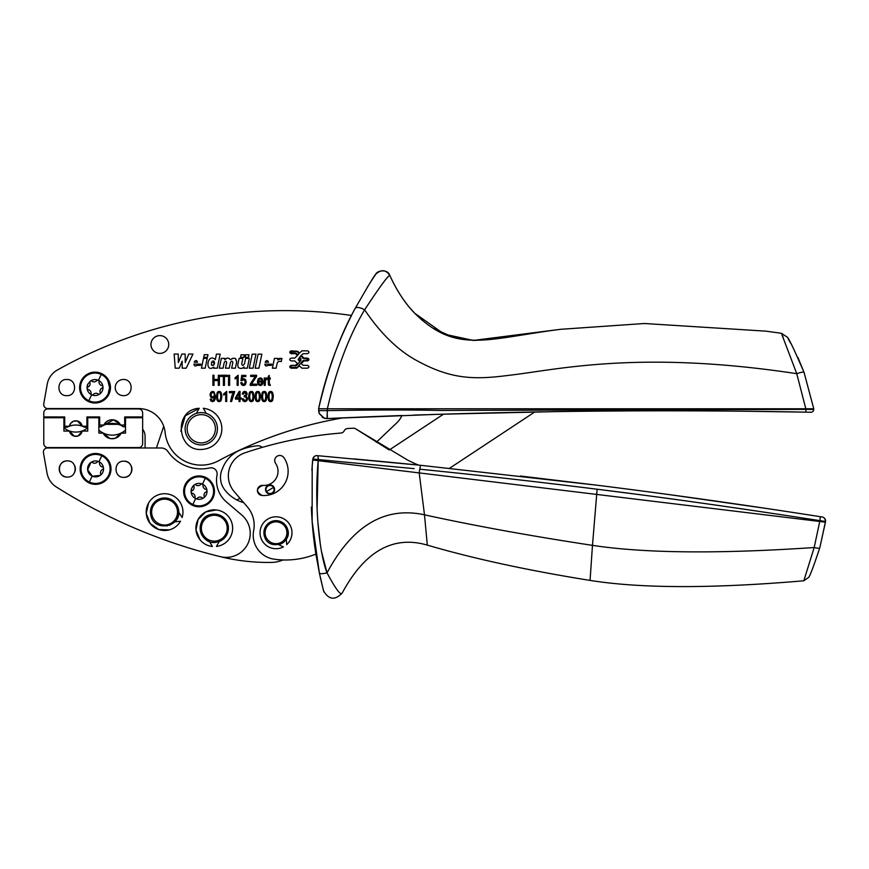 <?xml version="1.0" encoding="UTF-8"?>
<svg xmlns="http://www.w3.org/2000/svg" width="869" height="869" viewBox="0 0 869 869"><rect width="100%" height="100%" fill="white"/><g stroke="black" fill="none" stroke-linecap="round" stroke-linejoin="round"><path stroke-width="1.3" d="M90.191 381.23L87.823 384.163L87.096 388.302A7.973 7.973 -86.3 0 0 91.701 394.819A7.973 7.973 -86.3 0 0 91.788 394.863A7.973 7.973 -86.3 0 0 102.976 386.846A1.227 1.227 93.7 0 1 102.238 387.987A3.769 3.769 93.7 0 0 100.163 392.647A1.227 1.227 93.7 0 1 99.816 393.961M87.085 388.237L87.106 388.41A1.227 1.227 -86.3 0 0 88.084 389.486A3.769 3.769 -86.3 0 1 91.071 393.603A1.227 1.227 -86.3 0 0 93.211 394.559A3.769 3.769 -86.3 0 1 98.273 394.015A1.227 1.227 -86.3 0 0 99.729 394.026M90.343 381.122A1.227 1.227 -86.3 0 0 89.909 382.501A3.769 3.769 -86.3 0 1 87.834 387.161A1.227 1.227 -86.3 0 0 87.106 388.41A7.973 7.973 -86.3 0 1 87.823 384.163L87.823 384.163M90.441 381.056A1.227 1.227 93.7 0 1 91.799 381.133A3.769 3.769 93.7 0 0 96.861 380.589A1.227 1.227 93.7 0 1 98.186 380.242A7.973 7.973 -86.3 0 0 90.354 381.122M98.382 380.329A1.227 1.227 93.7 0 1 99.001 381.545A3.769 3.769 93.7 0 0 101.999 385.662A1.227 1.227 93.7 0 1 102.955 386.629A7.973 7.973 -86.3 0 0 98.284 380.285L98.284 380.285A7.973 7.973 -86.3 0 0 98.186 380.242M82.555 396.644A15.436 15.436 93.7 0 1 101.64 373.627A15.436 15.436 93.7 0 1 110.472 387.574A15.436 15.436 93.7 0 1 82.555 396.644M101.64 373.627A15.436 15.436 93.7 0 1 107.517 378.504M376.331 442.278L396.829 422.79A22.214 22.214 0 0 0 401.912 415.523A7391.388 7391.388 0 0 0 343.081 417.859A403.955 403.955 0 0 0 218.564 460.755A403.955 403.955 0 0 1 343.081 417.859A7391.388 7391.388 0 0 0 327.081 418.565L439.486 414.274L553.814 411.656C633.088 410.407 724.214 410.537 805.813 412.145L810.864 412.243A2.824 2.824 0 0 0 813.753 409.462L813.764 408.788L327.374 408.788C336.303 369.531 348.719 336.542 364.632 309.809C379.46 287.259 387.846 275.799 389.79 275.43C387.748 268.575 376.82 270.585 375.734 274.256C381.198 269.205 385.89 269.607 389.79 275.43C396.709 290.572 404.954 303.107 414.524 313.057C405.323 303.683 397.079 291.148 389.79 275.43L389.79 275.43C387.737 268.586 376.842 270.574 375.734 274.256L371.693 280.372M218.564 460.755A36.357 36.357 0 0 1 165.11 432.469A26.581 26.581 0 0 0 138.66 408.582L47.741 408.582A4.041 4.041 0 0 1 43.765 403.835L47.23 384.196A20.193 20.193 0 0 1 57.235 370.096A464.546 464.546 0 0 1 351.532 315.469A383.761 383.761 0 0 0 318.597 408.788L327.374 408.788L327.081 418.565L323.909 418.076L326.57 418.576M318.662 411.146L319.303 413.72L318.597 408.788C327.982 368.695 340.192 335.217 355.225 308.354C356.757 306.811 359.885 307.289 364.632 309.809L364.622 309.82M319.303 413.72L323.909 418.076M319.173 413.405L324.322 418.217L319.173 413.405M326.331 418.565L345.721 417.739M810.625 412.232L809.767 412.221M318.63 410.635L327.374 410.635C371.248 409.853 408.951 409.788 440.518 410.45L805.965 409.364L805.813 412.145L745.146 411.243M701.164 410.896L700.588 410.896M629.069 410.907L597.285 411.124M564.405 411.504L557.746 411.602M542.908 411.83L527.798 412.102M522.888 412.188L446.829 414.046M445.308 414.1L439.899 414.263M439.171 414.285L430.036 414.567M425.875 414.698L413.362 415.121M399.664 415.599L396.742 415.708M449.566 468.272L534.772 411.971A7391.388 7391.388 0 0 0 443.538 414.155L389.279 449.99L355.79 428.917L407.55 460.027A121.182 121.182 0 0 0 418.554 465.089A7280.102 7280.102 83.4 0 0 377.83 461.124M123.311 379.492A8.082 8.082 0 0 0 115.24 387.574A8.082 8.082 0 0 0 123.311 395.656C133.739 396.145 133.739 379.003 123.311 379.492M66.761 395.656C77.178 396.145 77.178 379.003 66.761 379.492C56.344 379.003 56.344 396.145 66.761 395.656M278.037 358.408L274.419 358.408L272.399 368.206L276.136 368.206L276.983 364.111C277.493 361.678 278.906 360.852 281.23 361.623L281.925 358.321L277.722 359.94L278.037 358.408M267.858 365.36C266.218 366.533 265.219 366.131 264.86 364.154L271.845 364.154L271.454 365.36L267.858 365.36M258.908 368.184L261.851 354.139L258.082 354.139L255.171 368.184L258.908 368.184M253.042 368.184L255.975 354.139L252.206 354.139L249.305 368.184L253.042 368.184M244.493 363.698C243.32 365.827 242.386 365.925 241.68 363.992L242.885 358.386L239.149 358.386L237.78 364.795L238.128 367.326C240.224 368.901 242.179 368.771 243.993 366.935L243.7 368.184L247.317 368.184L249.36 358.386L245.623 358.386L244.493 363.698M248.447 357.311L248.979 354.791L245.655 354.791L245.134 357.311L248.447 357.311M227.124 358.191L224.691 359.668L224.952 358.386L221.334 358.386L219.292 368.184L223.029 368.184L224.245 362.579C225.408 360.711 226.212 360.733 226.657 362.645L225.462 368.184L229.199 368.184L230.415 362.579C231.578 360.711 232.381 360.733 232.827 362.645L231.643 368.184L235.38 368.184L236.564 362.59C236.487 358.006 234.456 357.061 230.448 359.766L232.588 358.278M215.327 359.603C207.311 352.13 204.411 373.681 213.85 367.076L213.622 368.184L217.283 368.184L220.183 354.139L216.435 354.139L215.327 359.603M207.43 357.333L207.973 354.704L204.237 354.704L203.694 357.333L207.43 357.333M196.905 365.338C195.264 366.512 194.265 366.11 193.906 364.122L200.891 364.122L200.489 365.338L196.905 365.338M181.882 354.041L178.362 362.536L178.232 354.041L174.158 354.041L175.234 368.184L179.231 368.184L182.153 361.2L182.197 368.184L186.194 368.184L192.972 354.041L188.747 354.041L185.249 362.536L185.151 354.041L181.882 354.041M297.871 351.348L291.148 350.837C289.312 351.782 289.312 352.727 291.148 353.672L295.471 353.672L297.524 355.432L294.743 358.093L291.148 358.093C289.312 359.038 289.312 359.983 291.148 360.928L294.743 360.928L297.524 363.59L295.471 365.349L291.148 365.349C289.312 366.294 289.312 367.239 291.148 368.184L296.785 368.184L299.349 365.849L301.912 368.184L307.55 368.184C309.386 367.239 309.386 366.294 307.55 365.349L303.227 365.349L301.174 363.59L303.954 360.928L307.55 360.928C309.386 359.983 309.386 359.038 307.55 358.093L303.954 358.093L301.174 355.432L303.227 353.672L307.55 353.672C309.386 352.727 309.386 351.782 307.55 350.837L301.912 350.837L299.349 353.172L297.871 351.348M163.73 426.321L156.398 447.991M187.096 421.031A16.163 16.163 19.3 0 1 209.027 414.6A16.163 16.163 19.3 0 1 198.295 444.656A16.163 16.163 19.3 0 1 187.096 421.031A16.163 16.163 0 0 1 196.296 413.405L199.262 408.278C172.681 409.614 176.972 453.151 203.303 449.284A20.606 20.606 0 0 0 203.303 408.278L206.257 413.405A16.163 16.163 0 0 1 217.435 428.775M278.916 358.734L280.22 358.224M265.186 362.21C266.544 360.059 267.652 360.059 268.51 362.21L265.186 362.21L265.816 361.069M235.445 358.506L236.705 361.841M228.938 358.267L230.448 359.766C228.699 357.593 226.776 357.572 224.691 359.668M211.395 364.578L211.819 365.306M212.058 365.469L213.893 365.034M214.469 363.872C214.502 360.537 213.513 360.092 211.504 362.525C211.46 365.806 212.449 366.251 214.469 363.872L212.145 361.265M194.221 362.177C195.59 360.038 196.698 360.038 197.545 362.177L194.221 362.177L194.841 361.059M298.263 359.016L299.349 361.33L300.435 359.016L300.435 359.994L299.349 357.68L298.263 359.994L298.263 359.016M291.148 353.107L291.148 351.402L297.437 351.706L298.979 353.618L297.882 354.976L295.471 353.107L290.387 352.64M290.387 367.152L291.148 367.62L291.148 365.914L296.926 365.219L300.87 360.353L300.87 358.658L299.707 357.235L300.815 355.877L303.954 358.658L308.31 359.114M307.55 358.658L307.55 360.363L302.499 361.059L297.437 367.305L291.148 367.62M414.155 468.641L312.84 459.038L312.188 466.208L312.145 521.487L319.401 573.182L315.882 554.096A80.795 80.795 -172.6 0 1 273.974 559.147A24.234 24.234 -172.6 0 1 253.661 530.59A28.275 28.275 -172.6 0 0 247.285 506.779L234.239 491.658A24.234 24.234 -172.6 0 1 244.808 452.858A399.914 399.914 -172.6 0 1 340.909 433.055A4.041 4.041 -172.6 0 0 344.222 430.796A4.041 4.041 -172.6 0 1 347.6 428.526A403.955 403.955 -172.6 0 1 353.303 428.211A4.041 4.041 -172.6 0 1 355.79 428.917M243.765 502.695A36.694 36.694 0 0 1 224.637 489.692A20.193 20.193 0 0 1 222.497 468.608A32.316 32.316 0 0 1 241.006 449.718A60.591 60.591 0 0 1 257.496 445.786A6.061 6.061 0 0 1 262.21 447.405M220.476 556.703A24.05 24.05 0 0 0 241.799 515.056L226.429 501.924A28.275 28.275 0 0 1 217.033 475.006A6.061 6.061 0 0 0 209.787 467.935A40.398 40.398 0 0 1 167.869 451.478A8.082 8.082 0 0 0 161.232 447.991L47.426 447.991A4.041 4.041 0 0 0 43.45 452.738L47.078 473.323C48.208 479.112 51.238 483.642 56.17 486.879C107.148 519.075 161.916 542.343 220.476 556.703M47.817 408.93L138.605 408.93A4.041 4.041 0 0 1 142.646 412.971L142.646 416.946L124.712 416.946L124.712 425.028L120.552 425.028A9.287 9.287 0 0 0 103.813 425.028L99.663 425.028L99.663 416.946L86.933 416.946L86.933 426.234L82.207 426.234A6.463 6.463 0 0 0 69.444 426.234L64.719 426.234L64.719 416.946L43.776 416.946L43.776 412.971A4.041 4.041 0 0 1 47.817 408.93M312.873 458.875A4.041 4.041 95 0 1 317.174 455.638C314.839 455.649 313.394 456.779 312.84 459.038L318.315 459.755L318.065 455.714L420.194 465.252L597.676 485.293C670.542 494.407 744.744 504.867 820.293 516.697L822.15 516.979A4.041 4.041 99.1 0 1 825.528 521.465L819.804 547.752L825.441 522.16L312.688 460.005A383.761 383.761 -24 0 0 311.906 470.411M820.293 516.697L822.15 516.979C824.029 517.174 825.148 518.663 825.528 521.465L819.891 520.64L820.293 516.697L807.768 514.741M520.444 476.027L599.458 485.51M670.846 494.841L769.76 508.952M317.098 508.723L318.195 460.668C314.057 504.867 319.488 553.955 327.026 572.856C335.782 589.215 340.844 595.938 342.19 593.016C364.828 551.12 393.201 535.152 427.309 545.124C473.768 558.702 528.015 570.466 590.062 580.405C640.768 588.519 712.015 588.65 803.814 580.785L814.177 547.535L819.912 520.65C737.792 507.909 663.536 497.426 597.133 489.225C536.477 481.643 477.342 474.963 419.716 469.195L420.574 465.295M384.413 461.754L353.672 458.875M200.011 539.79L195.981 529.916L198.121 519.456L205.703 511.96L216.175 509.929A18.379 18.379 167.8 0 1 216.435 546.46L219.27 541.441M169.412 529.829L158.755 529.536L150.055 523.355L146.242 513.394L148.61 502.988A18.379 18.379 167.8 0 1 182.142 517.5L178.721 512.243M148.61 502.988A18.379 18.379 167.8 0 0 155.475 528.07A18.379 18.379 167.8 0 0 180.546 521.215L174.799 521.878L175.734 520.792M177.265 518.348L178.699 512.862M67.402 477.048C77.83 477.418 77.602 460.255 67.185 460.896C56.757 460.537 56.985 477.678 67.402 477.048A8.082 8.082 0 0 1 59.211 469.075A8.082 8.082 0 0 1 67.185 460.896M123.746 461.189C113.318 460.831 113.535 477.983 123.952 477.342C134.38 477.7 134.152 460.559 123.746 461.189A8.082 8.082 0 0 1 131.925 469.162A8.082 8.082 0 0 1 123.952 477.342M296.926 353.802L295.471 353.107M303.954 360.363L302.499 361.059M302.499 357.963L303.954 358.658M300.87 360.353L300.87 358.658M295.471 365.914L296.926 365.219M216.175 509.929A18.379 18.379 167.8 0 0 196.003 526.321A18.379 18.379 167.8 0 0 212.394 546.492L209.462 541.496A14.143 14.143 167.8 0 1 206.648 540.105M203.824 476.668A15.436 15.436 93.7 0 1 211.536 482.273A15.436 15.436 -86.3 0 0 187.183 481.502A15.436 15.436 -86.3 0 0 192.451 505.291A15.436 15.436 -86.3 0 0 211.536 482.273A15.436 15.436 93.7 0 1 192.451 505.291M797.948 357.561L804.031 372.334L813.764 408.788L804.031 372.334C803.434 371.802 801.012 372.247 796.754 373.681L781.405 333.283L765.839 331.143L644.385 323.507L560.494 329.318L473.333 340.431L444.222 334.141L414.73 313.264C456.225 354.172 485.793 338.921 560.494 329.318L475.191 340.442L454.107 337.672L433.055 328.254M364.241 310.45L364.6 309.864M327.45 415.621L327.417 416.501M322.28 417.261L324.908 418.38M367.272 287.367L370.933 281.545M52.911 417.75A20.193 20.193 0 0 1 53.215 416.946M125.516 424.344L124.712 424.344M118.249 424.344L106.116 424.344M99.663 424.344L98.849 424.344M87.747 424.344L86.933 424.344M64.719 424.344L63.915 424.344M142.646 429.156A12.123 12.123 0 0 1 145.09 436.455L145.09 445.743A40.398 40.398 0 0 0 145.156 447.991M199.262 408.278L185.249 415.838L180.817 431.133M239.974 498.317A79.579 79.579 0 0 1 236.868 499.957M286.27 539.225L286.727 544.591A15.957 15.957 167.8 0 0 268.619 518.619A15.957 15.957 167.8 0 0 261.873 540.149A15.957 15.957 167.8 0 0 283.413 546.894L278.536 544.613A12.123 12.123 0 0 0 286.27 539.225L287.737 529.688M262.069 495.471A24.234 24.234 -172.6 0 0 283.946 457.691A5.051 5.051 -172.6 0 0 276.929 456.355A5.051 5.051 -172.6 0 0 275.592 463.362A14.143 14.143 -172.6 0 1 262.829 485.402A5.051 5.051 -172.6 0 0 257.409 490.062A5.051 5.051 -172.6 0 0 262.069 495.471C255.823 491.626 256.073 488.269 262.829 485.402M274.311 491.018A4.541 4.541 -172.6 0 1 268.499 493.755A4.541 4.541 -172.6 0 1 265.762 487.943A4.541 4.541 0 0 1 271.573 485.206A4.541 4.541 0 0 1 274.311 491.018A4.541 4.541 0 0 1 268.499 493.755A4.541 4.541 0 0 1 265.762 487.943M342.19 593.016C334.967 600.577 328.743 599.827 323.529 590.757L319.401 573.182C320.183 573.953 322.725 573.844 327.026 572.856L321.378 551.055M320.389 545.113L317.88 522.117M312.373 524.463L312.253 523.008M599.002 489.453L632.197 493.701M688.541 501.272L701.033 503.01M713.101 504.704L746.786 509.56M808.8 577.288C810.31 575.148 813.971 565.306 819.804 547.752C813.981 565.284 810.31 575.137 808.8 577.288L803.814 580.785L804.629 578.472M323.909 591.898L323.594 590.996M211.417 514.361A14.143 14.143 93.7 0 1 228.123 525.343A14.143 14.143 93.7 0 1 217.152 542.05C199.751 546.558 193.32 517.783 210.982 514.459A14.143 14.143 93.7 0 1 211.417 514.361A14.143 14.143 167.8 0 1 227.863 524.257A14.143 14.143 167.8 0 1 219.292 541.43M178.449 509.375C182.783 526.831 153.943 532.958 150.793 515.263A14.143 14.143 93.7 0 1 161.851 498.23A14.143 14.143 93.7 0 1 178.449 509.375M74.517 472.595A8.082 8.082 0 0 0 74.517 465.349M82.359 426.234A18.173 18.173 0 0 1 84.532 427.244L86.933 427.244L86.933 426.234M260.222 378.884L259.06 379.46L258.527 380.991L261.873 380.991L261.471 379.568L260.222 378.884M270.585 392.386L269.433 393.244L268.966 396.525L269.433 399.827L270.65 400.663L271.812 399.816L272.29 396.525L271.812 393.233L270.585 392.386M264.154 392.386L262.992 393.244L262.536 396.525L263.003 399.827L264.209 400.663L265.382 399.816L265.849 396.525L265.382 393.233L264.154 392.386M257.713 392.386L256.561 393.244L256.094 396.525L256.572 399.827L257.778 400.663L258.94 399.816L259.418 396.525L258.94 393.233L257.713 392.386M251.282 392.386L250.131 393.244L249.664 396.525L250.131 399.827L251.347 400.663L252.51 399.816L252.988 396.525L252.51 393.233L251.282 392.386M239.018 393.396L236.422 397.959L239.018 397.959L239.018 393.396M219.118 392.386L217.956 393.244L217.489 396.525L217.967 399.827L219.173 400.663L220.335 399.816L220.813 396.525L220.335 393.233L219.118 392.386M212.72 396.992L213.872 396.394L214.339 394.722L213.85 393.016L212.742 392.386L211.569 393.06L211.058 394.819L211.558 396.405L212.72 396.992M43.776 443.538A4.041 4.041 0 0 0 47.817 447.578L138.605 447.578A4.041 4.041 0 0 0 142.646 443.538L142.646 417.75L125.516 417.75L125.516 433.099L121.258 433.099A10.102 10.102 0 0 1 103.118 433.099L98.849 433.099L98.849 417.75L87.747 417.75L87.747 431.078L82.175 431.078A6.463 6.463 0 0 1 69.477 431.078L63.915 431.078L63.915 417.75L43.776 417.75L43.776 443.538M287.639 529.308A12.123 12.123 -12.2 0 0 271.769 521.411A12.123 12.123 -12.2 0 0 264.665 537.009C269.249 551.413 292.657 543.559 287.639 529.308M286.227 528.928A10.906 10.906 159.4 0 1 279.481 543.103A10.906 10.906 159.4 0 1 265.805 536.586A10.906 10.906 167.8 0 1 272.193 522.541A10.906 10.906 167.8 0 1 286.227 528.928M203.835 497.731A7.973 7.973 -86.3 0 0 202.466 484.142A7.973 7.973 -86.3 0 0 202.401 484.098A7.973 7.973 -86.3 0 0 194.45 484.826L194.363 484.891A7.973 7.973 -86.3 0 0 194.276 484.956L191.843 487.933L191.115 492.071A7.973 7.973 -86.3 0 0 203.835 497.731A1.227 1.227 -86.3 0 0 204.193 496.416A3.769 3.769 -86.3 0 1 206.257 491.767A1.227 1.227 -86.3 0 0 206.996 490.616M206.974 490.409A1.227 1.227 -86.3 0 0 206.018 489.443A3.769 3.769 -86.3 0 1 203.02 485.315A1.227 1.227 -86.3 0 0 200.88 484.37A3.769 3.769 -86.3 0 1 195.818 484.902A1.227 1.227 -86.3 0 0 194.363 484.891A7.973 7.973 -86.3 0 0 191.126 492.18A1.227 1.227 -86.3 0 0 192.103 493.255A3.769 3.769 -86.3 0 1 195.09 497.372A1.227 1.227 -86.3 0 0 195.721 498.589M195.916 498.676A1.227 1.227 -86.3 0 0 197.23 498.328A3.769 3.769 -86.3 0 1 202.303 497.796A1.227 1.227 -86.3 0 0 203.661 497.861M194.276 484.956A7.973 7.973 -86.3 0 1 194.363 484.891A1.227 1.227 -86.3 0 0 193.928 486.271A3.769 3.769 -86.3 0 1 191.853 490.931A1.227 1.227 -86.3 0 0 191.126 492.18A7.973 7.973 -86.3 0 1 191.843 487.933L191.843 487.933M90.8 462.525A7.973 7.973 -86.3 0 0 92.429 476.245A7.973 7.973 -86.3 0 0 100.261 475.376A7.973 7.973 -86.3 0 0 98.914 461.678A7.973 7.973 -86.3 0 0 98.816 461.624A7.973 7.973 -86.3 0 0 90.8 462.525M98.849 461.645A1.227 1.227 -86.3 0 1 99.533 462.884A3.769 3.769 -86.3 0 0 102.531 467.011A1.227 1.227 -86.3 0 1 102.77 469.336A3.769 3.769 -86.3 0 0 100.706 473.985A1.227 1.227 -86.3 0 1 100.261 475.376L92.331 476.201L87.639 469.749L90.887 462.46A1.227 1.227 -86.3 0 1 92.331 462.471A3.769 3.769 -86.3 0 0 97.404 461.939A1.227 1.227 -86.3 0 1 98.784 461.613M202.303 484.055A7.973 7.973 -86.3 0 0 194.45 484.826M272.051 492.962A4.019 4.019 0 0 1 266.555 491.496A4.019 4.019 0 0 1 268.021 485.999A4.019 4.019 0 0 1 273.518 487.476A4.019 4.019 0 0 1 272.051 492.962M69.477 431.078L74.386 436.173M74.441 436.184L78.058 435.934M78.156 435.901L82.175 431.078M87.747 427.765A18.586 18.586 0 0 1 63.915 427.765M103.118 433.099L109.994 438.519M110.624 438.639L114.882 438.389M115.056 438.345L121.258 433.099M125.516 430.101A20.193 20.193 0 0 1 98.849 430.101M88.964 482.86A15.436 15.436 93.7 0 1 83.696 459.071A15.436 15.436 93.7 0 1 109.114 461.515A15.436 15.436 93.7 0 1 88.964 482.86L98.914 483.979L107.452 478.765L110.993 469.412L108.06 459.842M151.89 514.589A12.926 12.926 0 0 1 162.09 499.414A12.926 12.926 0 0 1 177.265 509.614A12.926 12.926 0 0 1 167.272 524.746A12.926 12.926 0 0 1 151.89 514.589M211.667 515.545A12.926 12.926 0 0 1 226.939 525.582A12.926 12.926 0 0 1 216.902 540.866A12.926 12.926 0 0 1 201.673 531.024A12.926 12.926 0 0 1 211.667 515.545M187.259 430.589A14.143 14.143 0 0 1 208.06 416.37A14.143 14.143 0 0 1 198.664 442.669A14.143 14.143 0 0 1 187.259 430.589M120.552 425.028L113.687 419.89M113.502 419.868L103.813 425.028M124.712 425.028L124.712 426.842L123.452 426.842A20.193 20.193 0 0 0 100.923 426.842L99.663 426.842L99.663 425.028M82.197 426.147L77.428 420.987M77.341 420.965L73.746 421.128M73.626 421.172L70.726 423.279M70.65 423.377L69.455 426.147M69.455 426.179A18.173 18.173 0 0 1 82.207 426.179M69.303 426.234A18.173 18.173 0 0 0 67.119 427.244L64.719 427.244L64.719 426.234M804.031 372.334C793.951 349.012 788.335 337.281 787.173 337.118L781.405 333.283L783.154 337.281M590.062 580.405L592.473 545.363C644.45 553.26 718.348 553.987 814.177 547.535C817.447 548.328 819.315 548.404 819.804 547.752M323.529 590.724L323.301 589.866M323.225 589.573L320.161 576.712M287.585 529.134L287.367 528.504M215.469 396.068L215.077 399.468L214.013 401.152L212.514 401.684L210.928 401.043L210.179 399.175L211.156 399.067L212.536 400.663L213.459 400.316L214.447 396.753L212.503 398.089L210.754 397.198L210.026 394.776L210.776 392.288L212.633 391.365L214.078 391.876L215.469 396.242L214.013 401.152L212.514 401.684L210.928 401.043L210.179 399.175M220.259 401.391L218.141 401.435M217.891 401.272L216.653 399.012M221.812 395.341L221.171 400.37L220.378 401.315M220.368 391.723L221.66 394.146M218.054 391.658L220.139 391.593M216.49 397.752L217.141 392.679L217.934 391.734M225.701 393.603L223.67 395.102L223.67 393.907L226.722 391.365L226.722 401.511L225.701 401.511L225.701 393.603L223.67 395.102M230.557 401.511L232.001 395.341L233.435 392.734L229.394 392.734L229.394 391.539L234.749 391.539L231.588 401.511L230.557 401.511L232.001 395.341L233.435 392.734M244.689 400.652L246.014 400.077L246.535 398.545L246.068 397.133L244.2 396.72L244.319 395.634L245.688 395.189L245.764 392.821L244.808 392.386L243.309 394.211L242.299 393.983L243.168 392.028L244.797 391.365L246.503 392.115L247.209 393.983L246.068 396.036L247.611 398.523L246.796 400.805L244.83 401.684L243.038 400.913L242.19 398.838L243.222 398.752M245.927 391.658L247.209 393.983L246.068 396.036L247.611 398.523L246.796 400.805L244.83 401.684L243.038 400.913L242.19 398.838M244.124 391.463L246.503 392.115M252.434 401.391L250.315 401.435M250.066 401.272L248.827 399.012M253.987 395.341L253.346 400.37L252.553 401.315M252.542 391.723L253.824 394.146M250.229 391.658L252.314 391.593M248.664 397.752L249.305 392.679L250.098 391.734M258.864 401.391L256.746 401.435M256.496 401.272L255.258 399.012M260.418 395.341L259.777 400.37L258.984 401.315M258.973 391.723L260.265 394.146M256.659 391.658L258.745 391.593M255.095 397.752L255.736 392.679L256.54 391.734M265.295 401.391L263.188 401.435M262.927 401.272L261.688 399.012M266.848 395.341L265.425 401.315M265.403 391.723L266.696 394.146M263.09 391.658L265.186 391.593M261.536 397.752L262.177 392.679L262.97 391.734M271.736 401.391L269.618 401.435M269.368 401.272L268.13 399.012M273.29 395.341L272.649 400.37L271.856 401.315M271.845 391.723L273.127 394.146M269.531 391.658L271.617 391.593M267.967 397.752L268.608 392.679L269.401 391.734M237.139 377.45L235.108 378.949L235.108 377.743L238.16 375.212L238.16 385.347L237.139 385.347L237.139 377.45L235.108 378.949M244.439 385.325L241.604 384.782L240.756 382.708L241.832 382.599L243.407 384.5L244.656 383.837L245.177 382.023L244.667 380.34L243.396 379.742L240.941 380.579L241.745 375.386L245.862 375.386L245.862 376.57L242.549 376.57L242.103 379.286L243.668 378.645L245.482 379.536L246.253 381.925L244.667 385.217M254.432 377.646L255.29 376.44L250.674 376.44L250.674 375.256L256.605 375.256L256.605 376.44L251.456 384.163L256.735 384.163L256.735 385.347L250.196 385.347L250.196 384.109L255.29 376.44M261.46 378.2L262.938 382.012L258.462 382.012L259.038 383.87L260.276 384.5L261.873 382.99L262.916 383.153L261.96 384.924L260.265 385.521L258.202 384.554L257.42 381.752L258.212 378.873L261.211 378.08M258.875 385.152L257.42 381.752L258.212 378.873L260.233 377.874L262.166 378.851L262.949 381.676M260.776 385.478L258.202 384.554M265.121 379.145L266.425 377.874L267.456 378.265L267.12 379.416L265.414 380.014L265.219 385.347L264.209 385.347L264.209 378.037L265.121 378.037L265.121 379.145L266.425 377.874L267.456 378.265M269.281 383.272L270.444 385.336L268.391 384.663L268.271 379.003L267.533 379.003L267.533 378.037L268.271 378.037L268.271 376.223L269.281 375.484L269.281 378.037L270.313 378.037L270.313 379.003L269.281 379.003L269.368 384.044M167.902 340.735A8.886 8.886 0 0 1 163.611 352.553A8.886 8.886 0 0 1 151.793 348.263A8.886 8.886 0 0 1 156.083 336.444A8.886 8.886 0 0 1 167.902 340.735M788.15 338.769L790.823 343.451M791.811 345.254L792.593 346.72M158.408 524.822L167.25 525.984M169.39 525.397L174.799 521.878M206.583 540.062A14.143 14.143 167.8 0 1 200.5 531.339M200.478 531.252A14.143 14.143 167.8 0 1 202.238 520.803M202.336 520.65A14.143 14.143 167.8 0 1 210.885 514.481M364.632 309.809C381.046 334.185 399.056 351.456 418.673 361.613L418.891 361.732C452.032 379.427 474.832 379.775 508.821 375.343L509.017 375.321C556.888 369.857 638.411 349.642 796.754 373.681L805.965 409.364L813.753 409.462A2.824 2.824 0 0 1 810.864 412.243M318.195 460.668L318.065 455.714M312.84 459.038A4.041 4.041 95 0 1 317.174 455.638C315.349 455.389 313.894 456.518 312.84 459.038M355.225 308.354C367.989 286.064 374.821 274.702 375.734 274.256L375.734 274.246M311.384 507.061A383.761 383.761 -24 0 0 315.882 554.096M283.001 559.94A30.296 30.296 0 0 1 271.443 562.428A201.977 201.977 0 0 1 220.498 556.714M214.447 396.753L212.503 398.089L210.754 397.198L210.026 394.776L210.776 392.288L212.633 391.365L214.078 391.876L215.469 396.242M212.514 401.684L210.928 401.043M217.141 392.679L219.162 391.365L221.03 392.43L221.856 396.525L221.171 400.37L219.151 401.684L217.207 400.522L216.457 396.525L217.141 392.679M239.018 399.088L235.423 399.088L235.423 397.959L239.192 391.408L240.04 391.408L240.04 397.959L241.158 397.959L241.158 399.088L240.04 399.088L240.04 401.511L239.018 401.511L239.018 399.088M243.211 398.675L244.808 400.663M245.688 395.189L246.166 393.961M242.299 393.983L243.168 392.028L244.797 391.365M249.305 392.679L251.337 391.365L253.194 392.43L254.03 396.525L253.346 400.37L251.315 401.684L249.37 400.522L248.621 396.525L249.305 392.679M255.736 392.679L257.767 391.365L259.635 392.43L260.461 396.525L259.777 400.37L257.756 401.684L255.812 400.522L255.062 396.525L255.736 392.679M262.177 392.679L264.198 391.365L266.066 392.43L266.892 396.525L266.207 400.37L264.187 401.684L262.242 400.522L261.493 396.525L262.177 392.679M268.608 392.679L270.639 391.365L272.497 392.43L273.322 396.525L272.649 400.37L270.617 401.684L268.673 400.522L267.924 396.525L268.608 392.679M212.905 375.256L214.002 375.256L214.002 379.395L218.304 379.395L218.304 375.256L219.401 375.256L219.401 385.347L218.304 385.347L218.304 380.589L214.002 380.589L214.002 385.347L212.905 385.347L212.905 375.256M223.376 376.44L220.65 376.44L220.65 375.256L227.222 375.256L227.222 376.44L224.474 376.44L224.474 385.347L223.376 385.347L223.376 376.44M228.536 375.256L229.633 375.256L229.633 385.347L228.536 385.347L228.536 375.256M243.407 384.5L244.656 383.837L245.177 382.023M244.667 380.34L243.396 379.742L241.897 380.731M242.103 379.286L243.668 378.645L245.482 379.536L246.253 381.925L245.482 384.467L243.418 385.521L241.604 384.782L240.756 382.708M262.916 383.153L261.96 384.924L260.265 385.521M270.444 385.336L268.836 385.239L268.271 383.207M201.445 368.184L203.476 358.386L207.224 358.386L205.182 368.184L201.445 368.184M240.517 357.311L241.039 354.791L244.363 354.791L243.831 357.311L240.517 357.311M597.133 489.225L592.473 545.363C530.72 535.977 474.735 525.799 424.496 514.828C384.913 506.182 352.423 525.528 327.026 572.856M419.716 469.195L419.195 472.91L424.496 514.828L427.309 545.124M205.28 478.222A14.534 14.534 -86.3 0 0 187.302 499.892A14.534 14.534 -86.3 0 0 213.589 491.343A14.534 14.534 -86.3 0 0 205.28 478.222L202.477 484.142M192.842 504.476L195.644 498.556M101.792 455.791A14.534 14.534 -86.3 0 0 83.815 477.461A14.534 14.534 -86.3 0 0 108.701 475.137A14.534 14.534 -86.3 0 0 101.792 455.791L98.99 461.711M89.355 482.045L92.157 476.125M266.555 491.496L273.518 487.476M83.283 396.112A14.534 14.534 -86.3 0 0 108.169 393.787L109.57 387.574L107.789 380.6A14.534 14.534 -86.3 0 0 81.903 381.35A14.534 14.534 -86.3 0 0 83.283 396.112M101.26 374.441L98.447 380.361M88.823 400.707L91.625 394.787M312.688 460.005L312.188 466.208M323.572 590.909L323.8 591.626M803.814 580.785L808.789 577.298M319.401 573.182L319.542 573.855M414.73 313.264L422.345 320.422M408.962 306.8L414.524 313.057"/></g></svg>
